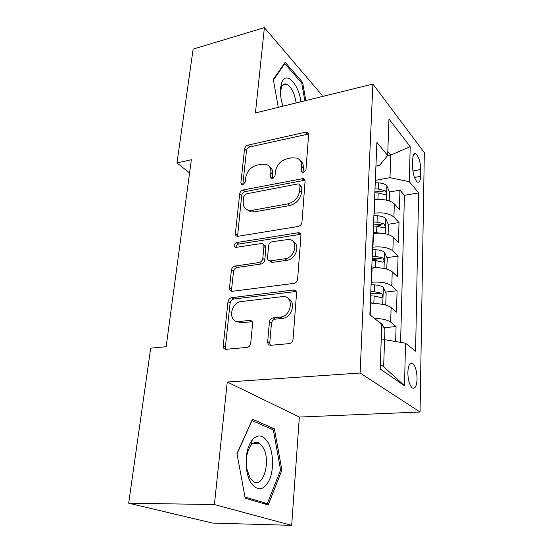 <?xml version="1.0" encoding="UTF-8"?>
<svg xmlns="http://www.w3.org/2000/svg" width="553" height="553" viewBox="0 0 553 553"><rect width="100%" height="100%" fill="white"/><g stroke="black" fill="none" stroke-linecap="round" stroke-linejoin="round"><path stroke-width="0.83" d="M303.39 172.73L305.947 169.889L308.629 134.656L307.399 132.305L305.546 132.16L247.965 145.149C246.085 145.757 244.944 147.036 244.55 148.985L240.866 182.981L241.979 184.82L242.808 184.826L245.242 182.103L245.719 177.624C246.984 171.223 250.696 167.068 256.855 165.167L261.61 164.165L266.152 164.324C269.511 165.61 271.088 168.333 270.859 172.495L270.438 177.036L271.551 178.875L272.491 178.902L274.986 176.117L275.408 171.561C276.611 165.05 280.406 160.812 286.807 158.849L291.756 157.805L296.926 158.096C300.189 159.492 301.738 162.202 301.572 166.225L301.205 170.842L302.304 172.681L303.39 172.73M258.472 443.43L258.175 442.69M417.073 378.971C416.955 371.581 415.545 366.439 412.856 363.542C410.001 361.98 408.335 364.876 407.851 372.245C407.955 379.683 409.351 384.86 412.04 387.791C414.964 389.347 416.644 386.409 417.073 378.971M284.076 84.146L284.477 84.775M267.68 341.671C267.68 344.028 268.751 345.231 270.887 345.279L289.433 343.593C291.493 343.005 292.689 341.581 293.035 339.328L296.539 293.373C296.526 291.237 295.53 290.111 293.56 289.986L231.666 297.687C229.654 298.157 228.43 299.505 227.995 301.744L223.218 345.784C223.17 348.079 224.145 349.254 226.149 349.302L247.177 347.395C249.154 346.849 250.336 345.459 250.716 343.24L252.576 323.837C252.583 321.556 251.567 320.415 249.521 320.408L239.269 321.514C227.718 323.166 229.972 302.45 241.308 301.579L282.542 296.602C294.279 295.413 292.108 316.254 280.267 317.09L273.237 317.851C271.094 318.314 269.816 319.724 269.401 322.067L267.68 341.671L269.753 342.915L270.313 345.279M227.248 382.012L214.412 504.564L128.676 503.195L212.539 523.076L291.68 525.35L299.339 417.045L420.059 412.013L360.107 373.033L227.248 382.012L299.339 417.045M321.991 96.581L322.088 95.22L264.375 27.65L255.438 112.95L372.895 84.063L360.107 373.033M264.375 27.65L193.135 49.106L176.974 162.941L189.575 172.958M128.676 503.195L150.679 348.176L166.149 346.696L191.366 159.713L176.974 162.941M298.205 226.447C300.327 225.88 301.579 224.504 301.952 222.306L305.083 181.177L303.445 178.501L243.175 189.962C241.253 190.536 240.092 191.836 239.691 193.868L235.391 233.47C235.308 235.143 235.993 236.117 237.437 236.394L298.205 226.447M300.929 235.737L297.618 279.175C297.231 281.491 295.945 282.894 293.767 283.406L232.06 291.341C230.269 291.217 229.405 290.145 229.467 288.127L231.431 270.058C231.852 267.88 233.062 266.546 235.046 266.048L259.101 262.537C261.154 262.025 262.385 260.663 262.793 258.458L263.919 246.507C263.975 244.758 263.228 243.742 261.693 243.465L235.613 247.44C233.407 245.919 233.746 244.295 236.608 242.567L298.696 232.689C300.217 233.02 300.956 234.037 300.929 235.737M395.644 341.54L396.072 326.574L383.976 327.715M374.471 318.417C381.999 318.597 387.39 319.834 390.667 322.143L391.123 307.509L396.48 312.099L397.089 290.747L385.462 292.102M370.71 293.816L373.766 293.456M371.181 282.313L371.512 282.272C380.554 281.553 387.307 282.77 391.787 285.936L392.229 271.793L397.483 276.749L398.07 256.101L386.865 257.643M372.107 259.668L378.231 258.832M372.618 247.198L372.943 247.15C381.833 246.285 388.476 247.544 392.872 250.931L393.294 237.258L398.45 242.567L399.017 222.589L393.916 217.08C389.609 213.486 383.077 212.186 374.326 213.181L374.008 213.237M376.434 226.149L380.243 225.548M388.206 224.29L399.017 222.589M391.123 307.509C386.588 304.496 379.759 303.3 370.634 303.936L370.296 303.97M392.229 271.793C387.784 268.537 381.072 267.299 372.093 268.081L371.761 268.122M393.294 237.258C388.932 233.781 382.337 232.509 373.503 233.428L373.178 233.477M412.745 159.305L412.593 166.246C412.849 173.753 414.425 178.999 417.321 181.978C419.292 182.96 420.384 181.08 420.605 176.338L420.729 169.494C420.453 162.022 418.863 156.796 415.96 153.817C414.059 152.863 412.987 154.695 412.745 159.305M420.059 412.013L424.324 152.628L372.895 84.063M380.353 364.406L383.651 366.715L384.556 339.708L405.522 343.178L415.593 351.21L418.6 192.893L409.351 181.709L389.989 177.658L375.349 180.382M405.522 343.178L404.513 385.752L380.194 368.975L381.764 324.231L369.86 314.733L376.897 142.432L387.688 155.49L388.966 119.026L410.188 146.628L409.351 181.709M400.6 342.362L404.43 195.354L399.937 190.142L399.39 209.483L394.33 203.85C390.045 200.172 383.561 198.859 374.865 199.91L374.547 199.965M392.872 250.931L398.07 256.101M391.787 285.936L397.089 290.747M390.667 322.143L396.072 326.574M384.556 339.708L381.211 339.998M389.989 177.658L390.75 155.117L387.826 151.557M387.453 155.773L390.75 155.117L410.188 146.628M375.929 166.107L379.476 165.416L387.688 155.49M214.412 504.564L291.68 525.35M389.478 191.995L399.937 190.142M404.43 195.354L418.6 192.893M270.535 261.887L271.164 261.797M404.513 385.752L383.651 366.715M305.809 100.563L302.629 82.383L285.189 62.302L273.32 79.356L278.277 107.337M268.191 504.986L281.906 470.181L274.399 428.865L252.465 419.188L236.961 453.605L245.214 498.205L268.191 504.986M301.42 82.694L302.629 82.383M271.226 428.976L274.399 428.865M280.502 470.195L281.906 470.181M301.205 170.842L303.023 172.612L303.383 168.008C303.562 164.746 302.512 162.299 300.224 160.66M269.477 166.73C271.889 168.312 272.975 170.808 272.747 174.216L272.325 178.75L270.438 177.036M308.609 134.006L249.866 146.911C247.986 147.513 246.852 148.792 246.465 150.727L242.822 184.64L240.866 182.981M305.007 180.188L245.138 191.614C243.223 192.181 242.062 193.474 241.661 195.499L237.569 236.407M300.023 185.856L298.848 183.962L297.839 183.928L246.154 193.909L243.7 196.647L243.189 201.465C242.912 206.297 244.848 209.255 249.002 210.334L252.286 210.313L287.892 203.857C294.521 201.983 298.44 197.642 299.636 190.826L300.023 185.856L301.862 187.585L299.913 184.972M246.901 209.601L250.972 211.93L254.249 211.917L252.286 210.313M301.862 187.585L301.482 192.541C300.293 199.336 296.387 203.663 289.772 205.522L254.249 211.917M263.726 245C265.226 245.297 265.952 246.306 265.896 248.027L264.79 259.945C264.389 262.143 263.159 263.498 261.113 264.009L237.113 267.479C235.129 267.977 233.926 269.304 233.504 271.475L231.569 289.489L231.866 291.341M300.735 234.313L238.647 244.067C237.002 244.571 236.172 245.691 236.152 247.412M284.906 258.776C295.371 257.746 298.883 240.03 288.853 239.394L272.297 241.689C270.237 242.228 269.007 243.59 268.613 245.774L267.514 257.76C267.465 259.62 268.281 260.663 269.961 260.898L284.906 258.776L286.855 260.29C295.71 259.461 300.645 245.159 293.311 241.765M269.74 260.878L271.945 262.385L272.56 262.357L270.576 260.871M286.855 260.29L272.56 262.357M288.272 298.71C296.519 301.986 291.77 317.864 282.293 318.417L275.276 319.171C273.141 319.634 271.862 321.03 271.454 323.367L269.753 342.915M235.958 321.134L241.391 322.793L239.269 321.514M252.14 321.687L241.391 322.793M296.166 291.459L233.774 299.028C231.769 299.491 230.546 300.839 230.11 303.072L225.403 346.973L225.894 349.316M389.236 200.877L389.533 192.126L386.824 185.718C385.151 184.08 382.393 183.126 378.563 182.877L375.252 182.718M380.595 199.481L374.588 199.018M374.844 192.797L378.169 192.956L385.268 194.774C386.685 194.214 386.637 192.873 385.123 190.744L378.328 189.043L375.003 188.884M374.913 191.103L380.25 191.614L385.123 190.744M300.956 101.759C298.876 84.395 286.274 70.736 281.919 82.107L280.551 88.065C280.101 93.775 280.896 99.81 282.942 106.19M296.111 102.948C294.604 93.236 291.466 86.987 286.689 84.201C284.456 83.406 282.728 84.374 281.498 87.111L280.426 92.171M283.993 84.18L284.394 84.803M273.438 79.991L284.809 63.623L301.731 83.047L304.834 100.805M284.145 63.802L284.809 63.623M267.998 442.49C263.117 434.817 257.892 433.891 252.32 439.711C246.818 447.418 244.986 457.884 246.811 471.101C247.668 475.78 249.057 479.707 250.972 482.88C257.905 491.783 264.161 490.559 269.733 479.216C274.108 468.439 273.279 451.58 267.998 442.49M262.945 447.273L259.53 443.402C256.557 441.522 253.716 442.151 251 445.296C246.852 451.144 245.47 459.025 246.852 468.93L249.977 477.792L253.067 481.276C263.311 489.281 271.329 460.207 262.945 447.273M258.023 442.635L258.355 443.43M267.265 503.652L245 497.036L237.016 453.895L252.03 420.557L273.313 429.888L280.599 469.953L267.265 503.652L263.477 503.596M388.116 234.431L388.434 224.829L385.683 218.483C383.969 216.928 381.169 216.016 377.277 215.753L373.911 215.587M380.312 233.103L373.22 232.433M373.482 225.997L376.87 226.17L384.024 227.905C385.531 227.331 385.51 225.949 383.941 223.771L377.028 222.126L373.648 221.953M373.565 224.041L378.992 224.553L383.941 223.771M386.658 269.048L387.3 258.617L384.494 252.348C382.752 250.882 379.904 250.011 375.943 249.742L372.522 249.555M380.056 267.908L371.81 266.975M372.079 260.318L375.522 260.504L382.731 262.15C384.342 261.555 384.335 260.138 382.724 257.905L375.687 256.322L372.252 256.143M372.176 258.085L377.685 258.604L382.724 257.905M384.459 304.71L385.773 304.268L386.132 293.553L383.27 287.366C381.494 285.998 378.591 285.175 374.568 284.885L371.084 284.684M379.835 303.95L370.351 302.705M370.628 295.82L374.132 296.028L381.397 297.569C383.105 296.954 383.125 295.502 381.459 293.214L374.298 291.701L370.807 291.5M370.731 293.284L376.344 293.809L381.459 293.214M384.584 339.708L384.923 329.692L381.999 323.588L379.393 322.337M370.185 314.996L370.634 303.936M371.512 282.272L372.093 268.081M372.943 247.15L373.503 233.428M374.326 213.181L374.865 199.91M393.916 217.08L394.33 203.85M412.897 170.967L420.729 169.494M414.494 177.458L420.605 176.338M303.383 168.008L301.572 166.225M272.747 174.216L270.859 172.495M246.465 150.727L244.55 148.985M249.866 146.911L247.965 145.149M307.323 134.033L305.546 132.16M237.417 234.997L235.391 233.47M241.661 195.499L239.691 193.868M245.138 191.614L243.175 189.962M303.77 180.188L301.945 178.439M289.772 205.522L287.892 203.857M301.482 192.541L299.636 190.826M231.569 289.489L229.467 288.127M233.504 271.475L231.431 270.058M237.113 267.479L235.046 266.048M261.113 264.009L259.101 262.537M264.79 259.945L262.793 258.458M265.896 248.027L263.919 246.507M238.647 244.067L236.608 242.567M299.608 234.299L297.721 232.702M271.454 323.367L269.401 322.067M275.29 319.171L273.251 317.851L275.276 319.171M282.258 318.424L280.233 317.097M251.615 321.701L249.521 320.408M225.403 346.973L223.218 345.784M230.11 303.072L227.995 301.744M233.774 299.028L231.666 297.687M295.212 291.438L293.256 290.014M386.402 200.11L386.9 185.877M378.328 189.043L378.563 182.877M377.927 199.184L378.169 192.956M385.227 233.698L385.752 218.642M377.028 222.126L377.277 215.753M376.614 232.606L376.87 226.17M384.01 268.426L384.57 252.507M375.687 256.322L375.943 249.742M375.266 267.161L375.522 260.504M382.752 304.357L383.347 287.519M374.298 291.701L374.568 284.885M373.863 302.913L374.132 296.028M381.508 339.971L382.075 323.74M409.994 363.75L412.856 363.542M413.865 154.232L415.96 153.817M308.456 133.432L307.399 132.305M304.924 179.925L303.445 178.501M250.972 211.93L249.002 210.334M271.945 262.385L269.961 260.898M300.583 234.285L298.696 232.689M282.293 318.417L280.267 317.09M295.523 291.417L293.56 289.986M281.498 87.111L281.919 82.107M282.597 85.266L286.689 84.201M246.852 468.93L246.811 471.101M251 445.296L252.32 439.711M252.783 443.568L259.53 443.402"/></g></svg>
